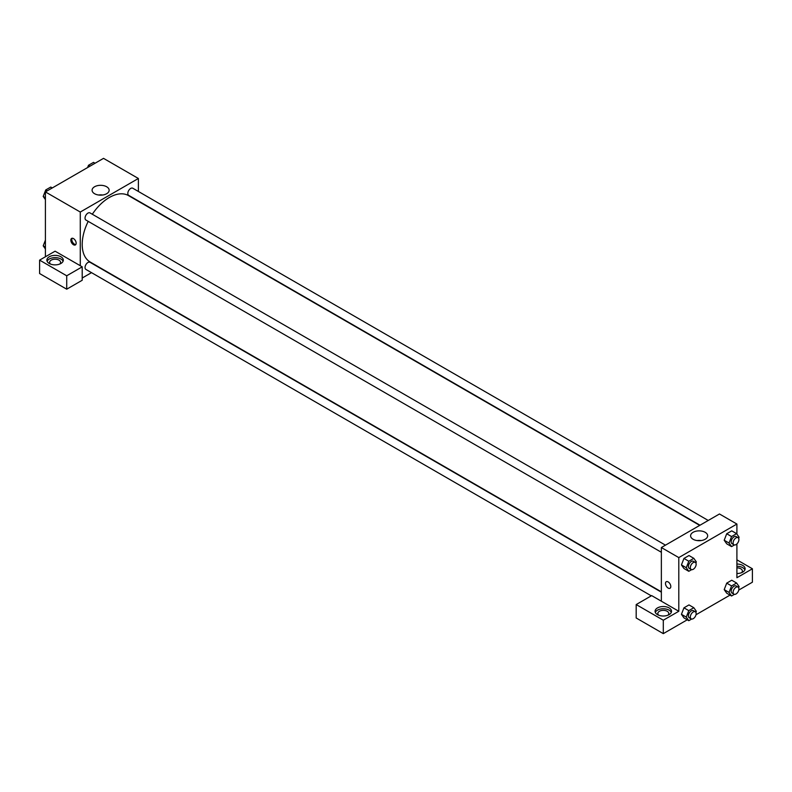 <?xml version="1.0" encoding="UTF-8"?>
<svg xmlns="http://www.w3.org/2000/svg" width="792" height="792" viewBox="0 0 792 792"><rect width="100%" height="100%" fill="white"/><g stroke="black" fill="none" stroke-linecap="round" stroke-linejoin="round"><path stroke-width="1.19" d="M45.411 256.776L45.411 191.911L103.524 158.36L138.382 178.487L138.382 191.466M106.643 186.754A8.534 4.92 180 0 1 109.147 190.238A8.534 4.92 180 0 1 100.614 195.159A8.534 4.92 180 0 1 92.09 190.238A8.534 4.92 180 0 1 97.347 185.684A8.534 4.92 180 0 1 106.643 186.754M80.279 265.716L55.093 251.183L39.6 260.132L66.716 275.784L82.21 266.835L80.279 265.716L80.279 212.038L45.411 191.911M80.279 212.038L138.382 178.487M102.683 195.01A8.534 4.92 0 0 0 98.545 195.01M73.498 244.748A3.762 2.178 60 0 1 71.032 241.431A3.762 2.178 60 0 1 71.617 238.412A3.762 2.178 60 0 1 75.379 240.59A3.762 2.178 60 0 1 75.379 244.936A3.762 2.178 60 0 1 73.498 244.748M72.161 238.244A3.762 2.178 -120 0 0 74.478 244.184A3.762 2.178 -120 0 0 75.804 244.54M49.282 256.776A8.217 4.742 180 0 1 58.242 255.747A8.217 4.742 180 0 1 63.311 260.132A8.217 4.742 180 0 1 55.093 264.875A8.217 4.742 180 0 1 46.877 260.132A8.217 4.742 180 0 1 49.282 256.776M63.083 261.251A8.217 4.742 0 0 0 57.321 257.796A8.217 4.742 0 0 0 49.282 259.014A8.217 4.742 0 0 0 47.114 261.251M50.45 264.043A5.475 3.158 180 0 1 49.619 262.36A5.475 3.158 180 0 1 52.995 259.439A5.475 3.158 180 0 1 58.974 260.132A5.475 3.158 180 0 1 60.578 262.36A5.475 3.158 180 0 1 59.737 264.043M39.6 260.132L39.6 273.547L66.716 289.199L82.21 280.259L82.21 266.835M66.716 275.784L66.716 289.199M91.506 272.656L82.21 278.022M661.36 592.168L90.001 262.291A4.109 2.376 120 0 0 86.833 263.399A4.109 2.376 120 0 0 85.041 267.528A4.109 2.376 120 0 0 85.892 269.409L651.291 595.841M708.236 520.463L132.769 188.219A4.109 2.376 120 0 0 129.601 189.318A4.109 2.376 120 0 0 127.809 193.456A4.109 2.376 120 0 0 128.66 195.337L700.019 525.205M665.468 545.153L90.001 212.909A4.109 2.376 120 0 0 86.833 214.008A4.109 2.376 120 0 0 85.041 218.147A4.109 2.376 120 0 0 85.892 220.028L661.36 552.272M88.209 221.364A38.353 22.146 120 0 0 82.21 244.471A38.353 22.146 120 0 0 90.159 262.023L661.36 591.812M699.712 525.383L128.502 195.604A38.353 22.146 120 0 0 92.317 214.246M661.36 601.207L651.677 595.614L636.184 604.563L663.3 620.215L678.793 611.276L661.36 601.207L661.36 547.529L719.473 513.978L736.907 524.047L736.907 534.085M636.184 604.563L636.184 617.978L663.3 633.64L687.258 619.799M696.01 614.75L730.026 595.109M738.778 590.06L752.4 582.199L752.4 568.775L736.907 577.724L736.907 543.926M736.907 567.854A5.475 3.158 180 0 1 740.777 568.775A5.475 3.158 180 0 1 742.381 571.012A5.475 3.158 180 0 1 741.55 572.695M744.886 569.894A8.217 4.742 0 0 0 736.907 566.27M736.907 564.033A8.217 4.742 180 0 1 745.123 568.775A8.217 4.742 180 0 1 736.907 573.517M658.657 615.186A5.475 3.158 180 0 1 657.825 613.513A5.475 3.158 180 0 1 663.3 610.345A5.475 3.158 180 0 1 668.775 613.513A5.475 3.158 180 0 1 667.943 615.186M671.289 612.394A8.217 4.742 0 0 0 665.518 608.939A8.217 4.742 0 0 0 657.489 610.157A8.217 4.742 0 0 0 655.311 612.394M657.489 607.919A8.217 4.742 180 0 1 666.448 606.89A8.217 4.742 180 0 1 671.517 611.276A8.217 4.742 180 0 1 663.3 616.018A8.217 4.742 180 0 1 655.083 611.276A8.217 4.742 180 0 1 657.489 607.919M663.3 620.215L663.3 633.64M736.907 559.825L752.4 568.775M734.412 594.346L731.561 595.99L729.046 592.416L731.561 585.932L726.719 583.13L731.749 580.229L726.719 583.13L724.205 589.614L726.719 593.198L724.195 589.624M734.412 544.965L731.561 546.609L726.719 543.817L724.195 540.243L726.719 533.749L731.749 530.848L726.719 533.749L731.561 536.55L736.59 533.64L739.104 537.223L738.669 538.352M691.644 569.656L688.793 571.299L683.951 568.508L681.427 564.934L683.951 558.439L688.981 555.538L683.951 558.439L688.793 561.241L693.822 558.33L696.336 561.914L695.901 563.043M688.793 610.622L683.951 607.83L688.981 604.92L683.951 607.83L681.437 614.315L683.951 617.889L681.437 614.315L686.278 617.107L688.793 610.622L693.822 607.712L696.336 611.295L695.901 612.424M678.793 611.276L678.793 557.588L736.907 524.047M705.167 532.303A8.534 4.92 180 0 1 707.662 535.788A8.534 4.92 180 0 1 699.138 540.708A8.534 4.92 180 0 1 690.604 535.788A8.534 4.92 180 0 1 695.871 531.234A8.534 4.92 180 0 1 705.167 532.303M678.793 557.588L661.36 547.529M701.197 540.56A8.534 4.92 0 0 0 697.069 540.56M666.26 581.724A3.762 2.178 -120 0 0 665.686 584.743A3.762 2.178 -120 0 0 668.141 588.07A3.762 2.178 60 0 1 665.686 584.743A3.762 2.178 60 0 1 666.26 581.734A3.762 2.178 60 0 1 670.022 583.902A3.762 2.178 60 0 1 670.022 588.258A3.762 2.178 60 0 1 668.141 588.07A3.762 2.178 -120 0 0 670.032 588.248M688.793 571.299L686.278 567.725L688.793 561.241M695.297 562.379L693.366 561.261A4.109 2.376 120 0 0 690.198 562.36A4.109 2.376 120 0 0 688.406 566.498A4.109 2.376 120 0 0 689.258 568.379L691.188 569.497A4.109 2.376 120 0 0 695.297 567.121A4.109 2.376 120 0 0 695.297 562.379A4.109 2.376 120 0 0 692.129 563.478A4.109 2.376 120 0 0 690.337 567.616A4.109 2.376 120 0 0 691.188 569.497M683.951 568.508L681.437 564.924L686.278 567.725M693.822 558.33L688.981 555.538M731.561 546.609L729.046 543.035L731.561 536.55M738.065 537.689L736.134 536.57A4.109 2.376 120 0 0 732.966 537.669A4.109 2.376 120 0 0 731.174 541.807A4.109 2.376 120 0 0 732.026 543.688L733.956 544.797A4.109 2.376 120 0 0 738.065 542.431A4.109 2.376 120 0 0 738.065 537.689A4.109 2.376 120 0 0 734.897 538.788A4.109 2.376 120 0 0 733.105 542.916A4.109 2.376 120 0 0 733.956 544.797M726.719 543.817L724.205 540.233L729.046 543.035M736.59 533.64L731.749 530.848M691.644 619.047L688.793 620.69L686.278 617.107M695.297 611.761L693.366 610.642A4.109 2.376 120 0 0 690.198 611.741A4.109 2.376 120 0 0 688.406 615.879A4.109 2.376 120 0 0 689.258 617.76L691.188 618.879A4.109 2.376 120 0 0 695.297 616.503A4.109 2.376 120 0 0 695.297 611.761A4.109 2.376 120 0 0 692.129 612.859A4.109 2.376 120 0 0 690.337 616.998A4.109 2.376 120 0 0 691.188 618.879M688.793 620.69L683.951 617.889M693.822 607.712L688.981 604.92M731.561 585.932L736.59 583.021L739.104 586.605L738.669 587.733M738.065 587.07L736.134 585.951A4.109 2.376 120 0 0 732.966 587.05A4.109 2.376 120 0 0 731.174 591.188A4.109 2.376 120 0 0 732.026 593.069L733.956 594.188A4.109 2.376 120 0 0 738.065 591.812A4.109 2.376 120 0 0 738.065 587.07A4.109 2.376 120 0 0 734.897 588.169A4.109 2.376 120 0 0 733.105 592.307A4.109 2.376 120 0 0 733.956 594.188M731.561 595.99L726.719 593.198M729.046 592.416L724.205 589.614M736.59 583.021L731.749 580.229M45.411 199.584L43.204 196.446L45.718 189.961L50.757 187.06L52.282 187.942M45.411 197.723L43.204 196.446M47.253 190.852L45.718 189.961M87.605 167.548L88.486 165.271L93.525 162.37L95.05 163.251M90.021 166.152L88.486 165.271M45.411 248.965L43.204 245.837L45.411 240.154M45.411 247.104L43.204 245.837"/></g></svg>
